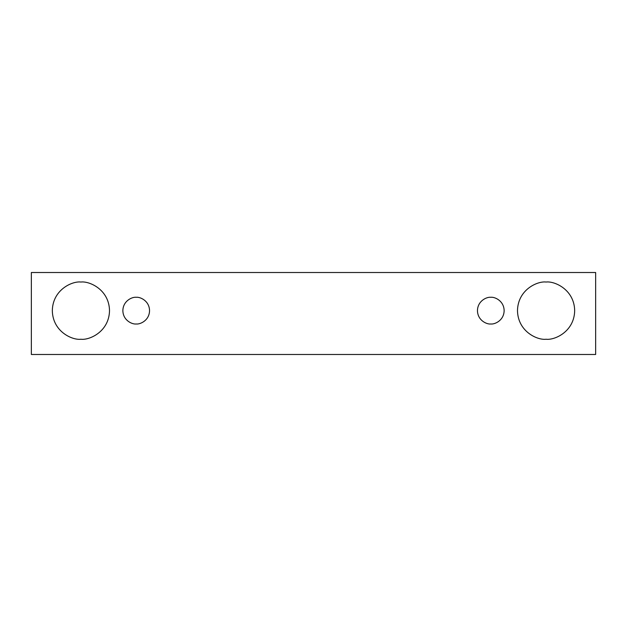 <?xml version="1.0" encoding="UTF-8"?>
<svg xmlns="http://www.w3.org/2000/svg" width="627" height="627" viewBox="0 0 627 627"><rect width="100%" height="100%" fill="white"/><g stroke="black" fill="none" stroke-linecap="round" stroke-linejoin="round"><path stroke-width="0.94" d="M31.35 272.51L595.65 272.51L595.65 354.49L31.35 354.49L31.35 272.51L31.35 354.49L595.65 354.49L595.65 272.51L31.35 272.51M80.914 339.238C72.552 340.383 52.707 331.808 52.323 310.639C52.707 289.478 72.552 280.896 80.914 282.04C89.285 280.896 109.122 289.478 109.513 310.639C109.122 331.808 89.285 340.383 80.914 339.238C89.285 340.383 109.122 331.808 109.513 310.639C109.122 289.478 89.285 280.896 80.914 282.04C72.552 280.896 52.707 289.478 52.323 310.639C52.707 331.808 72.552 340.383 80.914 339.238M546.086 339.238C537.715 340.383 517.878 331.808 517.487 310.639C517.878 289.478 537.715 280.896 546.086 282.04C554.448 280.896 574.293 289.478 574.677 310.639C574.293 331.808 554.448 340.383 546.086 339.238C554.448 340.383 574.293 331.808 574.677 310.639C574.293 289.478 554.448 280.896 546.086 282.04C537.715 280.896 517.878 289.478 517.487 310.639C517.878 331.808 537.715 340.383 546.086 339.238M490.8 323.987C486.897 324.52 477.633 320.515 477.453 310.639C477.633 300.764 486.897 296.759 490.8 297.292C494.703 296.759 503.959 300.764 504.139 310.639C503.959 320.515 494.703 324.52 490.8 323.987C494.703 324.52 503.959 320.515 504.139 310.639C503.959 300.764 494.703 296.759 490.8 297.292C486.897 296.759 477.633 300.764 477.453 310.639C477.633 320.515 486.897 324.52 490.8 323.987M136.2 323.987C132.297 324.52 123.041 320.515 122.861 310.639C123.041 300.764 132.297 296.759 136.2 297.292C140.103 296.759 149.367 300.764 149.547 310.639C149.367 320.515 140.103 324.52 136.2 323.987C140.103 324.52 149.367 320.515 149.547 310.639C149.367 300.764 140.103 296.759 136.2 297.292C132.297 296.759 123.041 300.764 122.861 310.639C123.041 320.515 132.297 324.52 136.2 323.987"/></g></svg>

